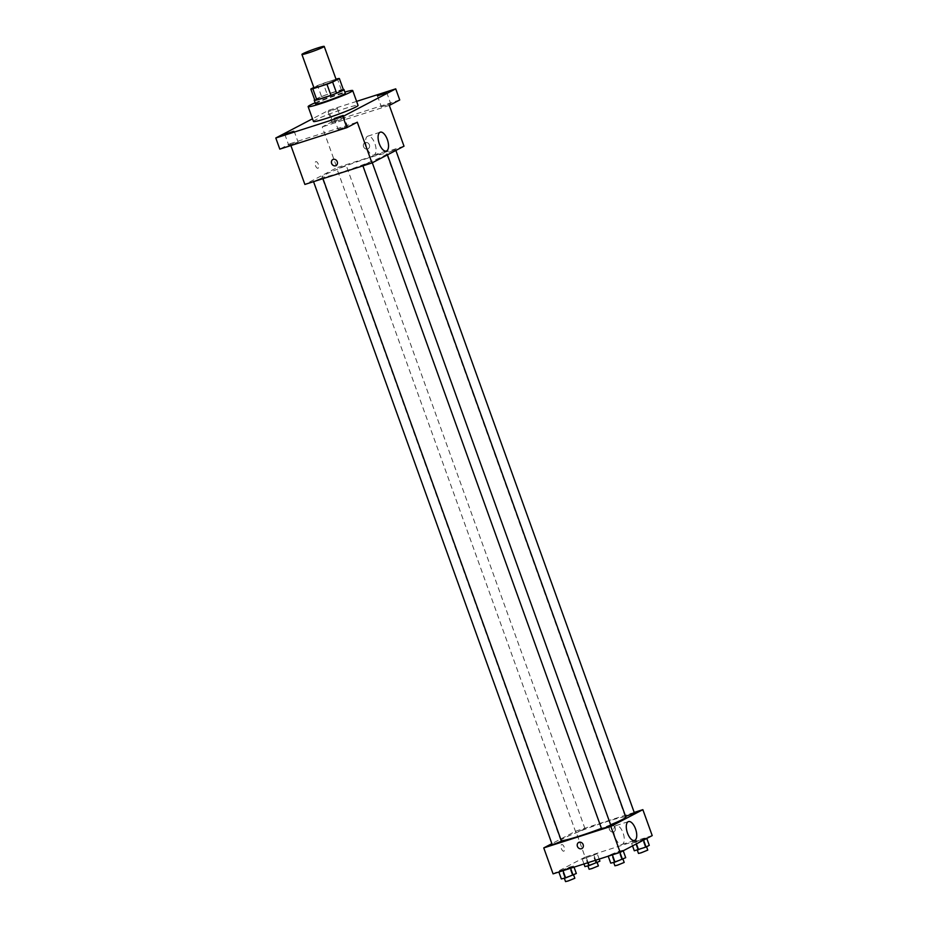 <?xml version="1.0" encoding="UTF-8"?>
<svg xmlns="http://www.w3.org/2000/svg" width="928" height="928" viewBox="0 0 928 928"><rect width="100%" height="100%" fill="white"/><g stroke="black" fill="none" stroke-linecap="round" stroke-linejoin="round"><path stroke-width="0.7" stroke-dasharray="4.64 3.48" d="M313.942 87.789A11.844 0.824 160.2 0 1 324.812 82.986A11.844 0.824 160.2 0 1 336.238 79.762M336.04 79.205L323.234 83.311A15.289 1.067 160.2 0 0 317.562 85.504L313.826 87.452M314.824 100.143L321.564 96.616L317.562 85.504M321.564 96.616A15.289 1.067 160.2 0 1 327.236 94.424L323.234 83.311M343.36 89.633A15.289 1.067 160.2 0 0 341.353 89.9L327.236 94.424M343.302 89.459A15.799 1.102 -19.8 0 0 330.182 93.334A15.799 1.102 -19.8 0 0 315.671 99.192A15.799 1.102 -19.8 0 0 314.685 99.76M315.566 103.948A15.799 1.102 160.2 0 1 317.005 102.892A15.799 1.102 160.2 0 1 333.523 96.338A15.799 1.102 160.2 0 1 345.286 93.252M341.353 89.9L337.351 78.787M315.149 102.788A23.699 1.659 160.2 0 1 344.868 92.081M313.467 121.452A23.699 1.659 160.2 0 1 335.205 111.859A23.699 1.659 160.2 0 1 358.057 105.398M336.899 108.669L328.06 111.685L336.899 108.669M356.607 101.384L328.651 110.328L312.504 118.784M399.736 99.969L332.653 121.452L328.651 110.328M332.653 121.452L322.248 126.904L336.922 167.678L304.883 184.44M290.893 145.568L290.209 143.666L279.792 149.118M315.497 165.671A3.457 1.566 72.2 0 0 317.956 168.235A3.457 1.566 72.2 0 0 318.385 164.465A3.457 1.566 72.2 0 0 315.845 161.646A3.457 1.566 72.2 0 0 315.497 165.671A3.457 1.566 72.2 0 0 317.956 168.223A3.457 1.566 72.2 0 0 318.397 164.465A3.457 1.566 72.2 0 0 315.845 161.646A3.457 1.566 72.2 0 0 315.508 165.671M289.269 145.116L298.097 142.1L289.269 145.116M338.639 129.294L347.466 126.289L338.639 129.294M290.209 143.666L357.292 122.183M381.884 106.662L390.723 103.646L381.884 106.662M332.514 122.473L341.353 119.457L332.514 122.473M389.319 105.421L322.248 126.904M340.414 172.654A34.591 2.424 160.2 0 1 321.9 177.039A34.591 2.424 160.2 0 1 353.626 163.038A34.591 2.424 160.2 0 1 386.999 153.596A34.591 2.424 160.2 0 1 340.414 172.654M404.005 146.183L336.922 167.678M388.913 152.285L395.56 149.57L388.913 152.285M315.972 180.438L322.619 177.724L315.972 180.438M339.544 168.096L346.19 165.381L339.544 168.096M369.344 162.528L362.697 165.254L369.344 162.528M365.296 142.564A3.457 3.074 -117.6 0 0 363.741 147.239A3.457 3.074 -117.6 0 0 369.298 144.629A3.457 3.074 -117.6 0 0 364.855 142.75A3.457 3.074 -117.6 0 0 368.056 148.874A3.457 3.074 -117.6 0 0 365.296 142.564M332.827 159.523L332.816 159.523A3.457 3.074 62.4 0 1 336.029 165.636L336.029 165.636M366.815 147.703A9.906 4.478 -107.8 0 1 367.813 136.161A9.906 4.478 -107.8 0 1 375.109 144.234A9.906 4.478 -107.8 0 1 373.856 155.034A9.906 4.478 -107.8 0 1 366.815 147.703M561.312 840.722A34.591 2.424 160.2 0 1 560.756 840.501A34.591 2.424 160.2 0 1 592.493 826.512A34.591 2.424 160.2 0 1 625.855 817.069M610.624 824.76A34.591 2.424 160.2 0 1 601.437 828.368M610.844 825.375L601.564 828.716M578.411 831.569L585.058 828.843L578.411 831.569M552.195 844.538L561.475 841.186M625.6 816.362L634.427 813.032M634.207 812.429L575.789 831.14L551.87 843.656M652.21 835.606L585.127 857.089L575.789 831.14M585.127 857.089L553.088 873.863M561.37 848.598A3.457 1.566 72.2 0 0 563.818 851.15A3.457 1.566 72.2 0 0 564.259 847.38A3.457 1.566 72.2 0 0 561.718 844.573A3.457 1.566 72.2 0 0 561.37 848.598A3.457 1.566 72.2 0 0 563.83 851.15A3.457 1.566 72.2 0 0 564.259 847.38A3.457 1.566 72.2 0 0 561.718 844.573A3.457 1.566 72.2 0 0 561.37 848.598M646.607 837.926L631.632 843.378L643.371 839.62L646.607 837.926L642.362 838.958L631.632 843.378L646.793 838.436M573.666 866.079L558.691 871.531L570.43 867.773L573.666 866.079L569.409 867.112L558.691 871.531L573.666 866.079L574.049 867.146M597.238 853.737L582.262 859.189L597.238 853.737L582.262 859.189L597.238 853.737L599.175 859.096M623.036 850.268L608.06 855.72L619.8 851.962L623.036 850.268L618.779 851.301L608.06 855.72L623.222 850.779M611.158 825.491A3.457 3.074 -117.6 0 0 609.603 830.154A3.457 3.074 -117.6 0 0 615.16 827.544A3.457 3.074 -117.6 0 0 610.717 825.676A3.457 3.074 -117.6 0 0 613.93 831.79A3.457 3.074 -117.6 0 0 611.158 825.491M578.689 842.438L578.689 842.438A3.457 3.074 62.4 0 1 581.891 848.563L581.891 848.563M615.02 837.114A9.906 4.478 -107.8 0 1 616.018 825.584A9.906 4.478 -107.8 0 1 623.314 833.646A9.906 4.478 -107.8 0 1 622.062 844.445A9.906 4.478 -107.8 0 1 615.02 837.114M625.704 857.681L610.728 863.133M616.215 861.451L622.862 858.736L616.215 861.451M621.447 858.713L618.779 851.301M613.965 861.439L611.297 854.027M614.904 865.789L624.196 862.437M649.275 845.338L634.3 850.79M639.786 849.108L646.433 846.394L639.786 849.108M645.03 846.371L642.362 838.958M637.536 849.097L634.868 841.684M632.536 845.895L631.632 843.378M636.434 843.865L635.889 842.346M638.487 853.447L647.767 850.106M576.334 873.492L561.359 878.944M566.846 877.273L573.492 874.547L566.846 877.273M572.077 874.524L569.409 867.112M564.595 877.25L561.927 869.838M565.535 881.6L574.826 878.259M599.906 861.149L584.93 866.601M590.417 864.931L597.064 862.205L590.417 864.931M595.66 862.182L592.992 854.769M588.166 864.908L585.498 857.495M583.979 863.968L582.262 859.189M588.132 862.634L586.519 858.156M595.718 860.198L594.001 855.43M589.118 869.258L598.398 865.917M328.06 111.685L332.062 122.809M337.351 108.344L341.353 119.457M284.803 134.316L288.817 145.441M294.095 130.976L298.097 142.1M334.184 118.506L338.186 129.63M343.464 115.165L347.466 126.289M377.429 95.874L381.431 106.987M386.721 92.522L390.723 103.646M373.856 155.034L386.338 151.032M367.813 136.161L380.294 132.17M387.452 154.86L386.999 153.596M560.756 840.501L321.9 177.039M362.697 165.254L362.918 165.857M371.989 161.913L372.302 162.783M585.058 828.843L346.19 165.381M575.766 832.196L336.899 168.722M322.956 178.652L322.619 177.724M313.548 181.668L313.328 181.064M395.873 150.44L395.56 149.57M625.136 816.385L386.28 152.911M622.062 844.445L634.543 840.443M616.018 825.584L628.5 821.582"/><path stroke-width="1.39" d="M308.27 52.931A11.844 0.824 160.2 0 1 301.925 54.427A11.844 0.824 160.2 0 1 312.794 49.636A11.844 0.824 160.2 0 1 324.22 46.4A11.844 0.824 160.2 0 1 308.27 52.931M324.22 46.4L336.238 79.762A11.844 0.824 160.2 0 1 320.276 86.292A11.844 0.824 160.2 0 1 313.942 87.789L301.925 54.427M339.358 78.52L343.36 89.633L336.62 93.16L332.618 82.047L339.358 78.52A15.289 1.067 160.2 0 0 337.351 78.787L336.04 79.205M313.826 87.452L310.81 89.03A15.289 1.067 160.2 0 0 312.817 88.763L326.946 84.239A15.289 1.067 160.2 0 0 332.618 82.047M312.817 88.763L316.831 99.876A15.289 1.067 160.2 0 1 314.824 100.143L310.81 89.03M316.831 99.876L330.948 95.352L326.946 84.239M336.62 93.16A15.289 1.067 160.2 0 1 330.948 95.352M314.685 99.76A15.799 1.102 -19.8 0 0 314.232 100.247A15.799 1.102 -19.8 0 0 329.463 95.932A15.799 1.102 -19.8 0 0 343.952 89.54A15.799 1.102 -19.8 0 0 343.302 89.459M343.952 89.54L345.286 93.252A15.799 1.102 160.2 0 1 324.023 101.952A15.799 1.102 160.2 0 1 315.566 103.948L314.232 100.247M344.868 92.081A23.699 1.659 160.2 0 1 352.721 90.573A23.699 1.659 160.2 0 1 320.81 103.623A23.699 1.659 160.2 0 1 308.131 106.627A23.699 1.659 160.2 0 1 315.149 102.788M352.721 90.573L358.057 105.398A23.699 1.659 160.2 0 1 326.157 118.459A23.699 1.659 160.2 0 1 313.467 121.452L308.131 106.627M386.268 92.858L377.429 95.874L386.268 92.858M343.012 115.49L334.184 118.506L343.012 115.49M293.642 131.312L284.803 134.316L293.642 131.312M312.504 118.784L275.79 138.005L342.873 116.51L395.734 88.844L356.607 101.384M290.893 145.568L304.883 184.44L371.966 162.957L357.292 122.183L346.875 127.635L279.792 149.118L275.79 138.005M346.875 127.635L342.873 116.51M371.966 162.957L404.005 146.183L389.319 105.421L399.736 99.969L395.734 88.844M379.297 143.701A9.906 4.478 -107.8 0 1 380.294 132.17A9.906 4.478 -107.8 0 1 387.579 140.232A9.906 4.478 -107.8 0 1 386.338 151.032A9.906 4.478 -107.8 0 1 379.297 143.701M336.029 165.636A3.457 3.074 62.4 0 1 332.816 159.523A3.457 3.074 62.4 0 1 336.029 165.636A3.457 3.074 62.4 0 1 332.827 159.523M601.437 828.368A34.591 2.424 160.2 0 1 579.281 836.128A34.591 2.424 160.2 0 1 561.312 840.722M387.452 154.86L625.855 817.069A34.591 2.424 160.2 0 1 610.624 824.76M362.918 165.857L601.564 828.716L606.32 827.37L610.844 825.375L372.302 162.783M322.956 178.652L561.475 841.186L554.828 843.912L552.195 844.538L313.548 181.668M395.873 150.44L634.427 813.032L625.6 816.362M551.87 843.656L543.75 847.914L610.833 826.43L642.86 809.657L634.207 812.429M642.86 809.657L652.21 835.606L620.171 852.368L553.088 873.863L543.75 847.914M620.171 852.368L610.833 826.43M627.502 833.112A9.906 4.478 -107.8 0 1 628.5 821.582A9.906 4.478 -107.8 0 1 635.784 829.644A9.906 4.478 -107.8 0 1 634.543 840.443A9.906 4.478 -107.8 0 1 627.502 833.112M581.891 848.563A3.457 3.074 62.4 0 1 578.689 842.438A3.457 3.074 62.4 0 1 581.891 848.563A3.457 3.074 62.4 0 1 578.689 842.438M608.223 856.196L610.728 863.133L614.974 862.1L625.704 857.681L623.222 850.779M614.974 862.1L612.376 854.874M622.468 859.374L619.962 852.438M622.99 859.096L624.196 862.437L617.549 865.163L614.904 865.789L613.686 862.414M632.536 845.895L634.3 850.79L646.039 847.032L649.275 845.338L646.793 838.436M638.557 849.758L636.434 843.865M646.039 847.032L643.556 840.13M646.572 846.754L647.767 850.106L641.12 852.82L638.487 853.447L637.269 850.071M558.853 872.007L561.359 878.944L565.604 877.911L576.334 873.492L574.049 867.146M565.604 877.911L563.006 870.684M573.098 875.185L570.592 868.248M573.62 874.918L574.826 878.259L568.18 880.974L565.535 881.6L564.317 878.224M583.979 863.968L584.93 866.601L589.187 865.569L599.906 861.149L599.175 859.096M589.187 865.569L588.132 862.634M596.669 862.843L595.718 860.198M597.203 862.576L598.398 865.917L591.751 868.631L589.118 869.258L587.9 865.882"/></g></svg>
